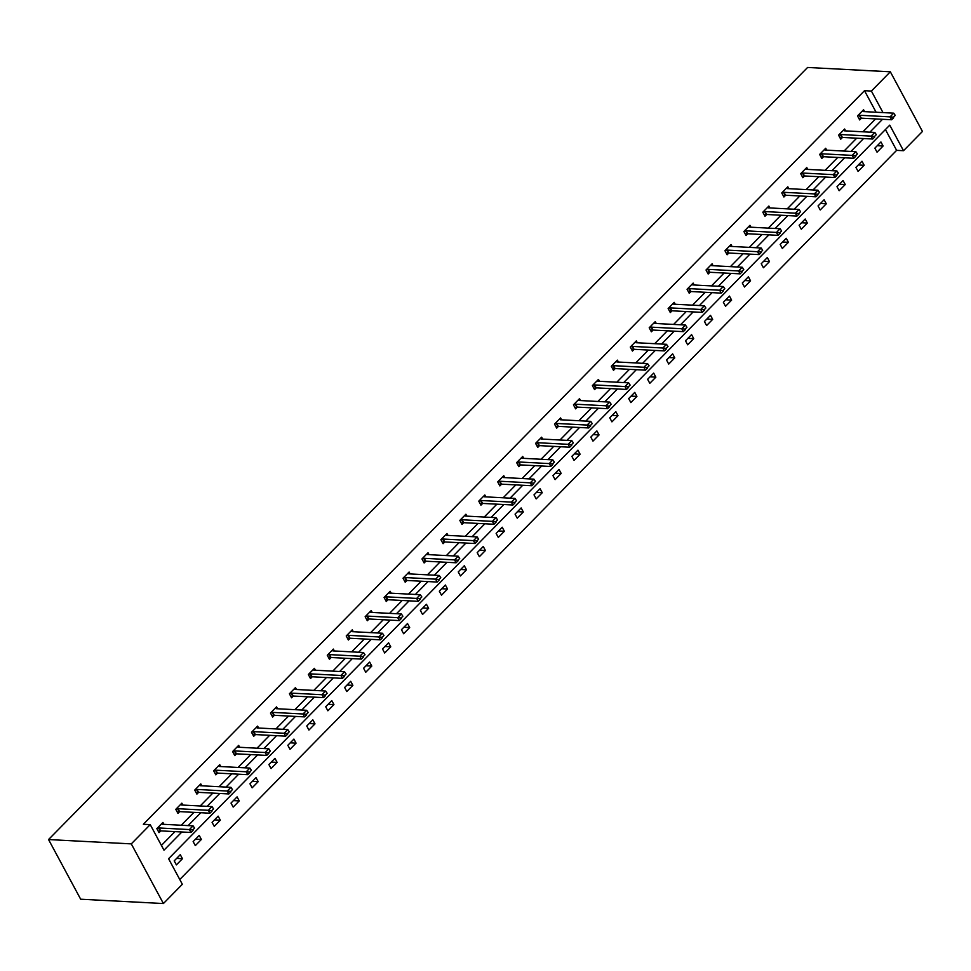 <?xml version="1.0" encoding="UTF-8"?>
<svg xmlns="http://www.w3.org/2000/svg" width="971" height="971" viewBox="0 0 971 971"><rect width="100%" height="100%" fill="white"/><g stroke="black" fill="none" stroke-linecap="round" stroke-linejoin="round"><path stroke-width="1.46" d="M890.334 71.793L922.45 131.449L903.516 150.711L889.752 125.15L168.578 858.728L182.342 884.278L163.407 903.54L80.666 899.207L48.55 839.551L807.593 67.46L890.334 71.793L871.4 91.056L864.506 90.704L143.332 824.27L150.226 824.622L163.978 850.183L181.868 831.989M179.781 879.508L896.621 150.347L903.516 150.711M182.876 805.068L181.856 803.175L175.787 809.341L177.948 813.37L179.684 811.622M220.745 766.544L219.725 764.65L213.656 770.816L215.829 774.846L217.553 773.098M258.626 728.019L257.594 726.126L251.525 732.292L253.698 736.321L255.422 734.574M296.495 689.495L295.475 687.602L289.407 693.767L291.567 697.797L293.303 696.049M334.364 650.971L333.344 649.077L327.276 655.243L329.448 659.273L331.172 657.525M372.245 612.446L371.213 610.553L365.145 616.719L367.317 620.748L369.041 619M410.114 573.922L409.094 572.028L403.026 578.194L405.198 582.224L406.922 580.476M447.983 535.397L446.963 533.504L440.895 539.67L443.067 543.699L444.791 541.952M485.864 496.873L484.845 494.979L478.776 501.145L480.936 505.175L482.672 503.427M523.733 458.348L522.714 456.455L516.645 462.621L518.817 466.65L520.541 464.903M561.614 419.824L560.583 417.931L554.514 424.096L556.686 428.126L558.41 426.378M599.483 381.3L598.464 379.406L592.395 385.572L594.555 389.602L596.291 387.854M637.352 342.775L636.333 340.882L630.264 347.048L632.437 351.077L634.16 349.329M675.233 304.251L674.202 302.357L668.133 308.523L670.306 312.553L672.029 310.805M713.102 265.726L712.083 263.833L706.014 269.999L708.175 274.028L709.91 272.281M750.971 227.202L749.952 225.308L743.883 231.474L746.056 235.516L747.779 233.756M788.853 188.677L787.821 186.784L781.752 192.95L783.925 196.992L785.648 195.232M826.722 150.153L825.702 148.26L819.633 154.425L821.806 158.467L823.529 156.707M864.591 111.629L863.571 109.735L857.502 115.901L859.675 119.943L861.398 118.183M161.417 845.413L174.974 831.625M181.249 825.241L193.909 812.363M200.184 805.979L212.843 793.101M219.118 786.716L231.778 773.838M238.065 767.454L250.724 754.576M256.999 748.192L269.659 735.314M275.934 728.93L288.593 716.052M294.868 709.667L307.528 696.79M313.803 690.405L326.462 677.527M332.75 671.143L345.397 658.265M351.684 651.881L364.343 639.003M370.619 632.619L383.278 619.741M389.553 613.356L402.212 600.479M408.488 594.094L421.147 581.216M427.422 574.832L440.081 561.954M446.369 555.57L459.028 542.692M465.303 536.308L477.963 523.43M484.238 517.045L496.897 504.167M503.172 497.783L515.832 484.905M522.107 478.521L534.766 465.643M541.041 459.259L553.701 446.381M559.988 439.997L572.647 427.119M578.922 420.734L591.582 407.856M597.857 401.472L610.516 388.594M616.791 382.21L629.451 369.332M635.726 362.948L648.385 350.07M654.672 343.685L667.332 330.808M673.607 324.423L686.266 311.545M692.541 305.161L705.201 292.283M711.476 285.899L724.135 273.021M730.41 266.637L743.07 253.759M749.345 247.374L762.004 234.496M768.292 228.112L780.951 215.234M787.226 208.85L799.886 195.972M806.161 189.588L818.82 176.71M825.095 170.326L837.755 157.448M844.03 151.063L856.689 138.185M862.976 131.801L875.624 118.923M876.097 112.235L864.506 90.704M845.656 130.891L844.636 128.997L838.568 135.163L840.74 139.205L842.464 137.445M807.787 169.415L806.767 167.522L800.699 173.688L802.859 177.729L804.595 175.969M769.918 207.94L768.886 206.046L762.818 212.212L764.99 216.254L766.714 214.494M732.037 246.464L731.017 244.571L724.949 250.736L727.121 254.778L728.845 253.018M694.168 284.989L693.148 283.095L687.067 289.261L689.24 293.291L690.976 291.543M656.287 323.513L655.267 321.619L649.198 327.785L651.371 331.815L653.095 330.067M618.418 362.037L617.398 360.144L611.329 366.31L613.502 370.339L615.226 368.592M580.549 400.562L579.517 398.668L573.448 404.834L575.621 408.864L577.344 407.116M542.668 439.086L541.648 437.193L535.579 443.359L537.752 447.388L539.475 445.64M504.799 477.611L503.779 475.717L497.71 481.883L499.871 485.913L501.606 484.165M466.93 516.135L465.898 514.242L459.829 520.407L462.002 524.437L463.725 522.689M429.048 554.659L428.029 552.766L421.96 558.932L424.133 562.962L425.856 561.214M391.179 593.184L390.16 591.29L384.091 597.456L386.252 601.486L387.987 599.738M353.31 631.708L352.279 629.815L346.21 635.981L348.383 640.01L350.106 638.263M315.429 670.233L314.41 668.339L308.341 674.505L310.514 678.535L312.237 676.787M277.56 708.757L276.541 706.864L270.472 713.03L272.633 717.059L274.368 715.311M239.691 747.282L238.66 745.388L232.591 751.554L234.764 755.584L236.487 753.836M201.81 785.806L200.791 783.913L194.722 790.078L196.895 794.108L198.618 792.36M163.941 824.33L162.922 822.437L156.841 828.603L159.013 832.633L160.737 830.885M150.226 824.622L131.291 843.884L48.55 839.551M131.291 843.884L163.407 903.54M882.991 112.6L871.4 91.056M188.143 825.605L200.803 812.727M207.078 806.343L219.737 793.465M226.025 787.08L238.672 774.203M244.959 767.818L257.618 754.94M263.894 748.556L276.553 735.678M282.828 729.294L295.487 716.416M301.763 710.032L314.422 697.154M320.697 690.769L333.356 677.892M339.644 671.507L352.303 658.629M358.578 652.245L371.238 639.367M377.513 632.983L390.172 620.105M396.447 613.721L409.107 600.843M415.382 594.458L428.041 581.58M434.316 575.196L446.976 562.318M453.263 555.934L465.922 543.056M472.197 536.672L484.857 523.794M491.132 517.409L503.791 504.532M510.066 498.147L522.726 485.269M529.001 478.885L541.66 466.007M547.947 459.623L560.595 446.745M566.882 440.361L579.541 427.483M585.816 421.098L598.476 408.221M604.751 401.836L617.41 388.958M623.685 382.574L636.345 369.696M642.62 363.312L655.279 350.434M661.567 344.05L674.226 331.172M680.501 324.787L693.16 311.909M699.436 305.525L712.095 292.647M718.37 286.263L731.029 273.385M737.305 267.001L749.964 254.123M756.251 247.739L768.898 234.861M775.186 228.476L787.845 215.598M794.12 209.214L806.78 196.336M813.055 189.952L825.714 177.074M831.989 170.69L844.649 157.812M850.924 151.427L863.583 138.55M869.87 132.165L882.53 119.287M896.621 150.347L885.431 129.556M174.21 860.852L180.278 854.674L182.451 858.704L176.382 864.882L174.21 860.852M193.144 841.59L199.213 835.412L201.385 839.442L195.317 845.62L193.144 841.59M212.079 822.328L218.147 816.15L220.32 820.179L214.251 826.357L212.079 822.328M231.013 803.066L237.082 796.888L239.254 800.917L233.186 807.095L231.013 803.066M249.948 783.803L256.016 777.625L258.189 781.655L252.12 787.833L249.948 783.803M268.894 764.541L274.963 758.363L277.123 762.393L271.055 768.571L268.894 764.541M287.829 745.279L293.897 739.101L296.07 743.131L290.001 749.309L287.829 745.279M306.763 726.017L312.832 719.839L315.005 723.868L308.936 730.046L306.763 726.017M325.698 706.754L331.766 700.577L333.939 704.606L327.87 710.784L325.698 706.754M344.632 687.492L350.701 681.314L352.874 685.344L346.805 691.522L344.632 687.492M363.579 668.23L369.648 662.052L371.808 666.082L365.739 672.26L363.579 668.23M382.513 648.968L388.582 642.79L390.755 646.82L384.674 652.998L382.513 648.968M401.448 629.706L407.517 623.528L409.689 627.557L403.62 633.735L401.448 629.706M420.382 610.443L426.451 604.265L428.624 608.295L422.555 614.473L420.382 610.443M439.317 591.181L445.386 585.003L447.558 589.033L441.489 595.211L439.317 591.181M458.251 571.919L464.32 565.741L466.493 569.771L460.424 575.949L458.251 571.919M477.198 552.657L483.267 546.479L485.427 550.508L479.358 556.686L477.198 552.657M496.132 533.395L502.201 527.217L504.374 531.246L498.305 537.424L496.132 533.395M515.067 514.132L521.136 507.954L523.308 511.984L517.24 518.162L515.067 514.132M534.001 494.87L540.07 488.692L542.243 492.722L536.174 498.9L534.001 494.87M552.936 475.608L559.005 469.43L561.177 473.46L555.109 479.638L552.936 475.608M571.87 456.346L577.951 450.168L580.112 454.197L574.043 460.375L571.87 456.346M590.817 437.084L596.886 430.906L599.058 434.935L592.978 441.113L590.817 437.084M609.752 417.821L615.82 411.643L617.993 415.673L611.924 421.851L609.752 417.821M628.686 398.559L634.755 392.381L636.927 396.411L630.859 402.589L628.686 398.559M647.621 379.297L653.689 373.119L655.862 377.149L649.793 383.327L647.621 379.297M666.555 360.035L672.624 353.857L674.796 357.886L668.728 364.064L666.555 360.035M685.502 340.772L691.57 334.594L693.731 338.624L687.662 344.802L685.502 340.772M704.436 321.51L710.505 315.332L712.678 319.362L706.609 325.54L704.436 321.51M723.371 302.248L729.439 296.07L731.612 300.1L725.543 306.278L723.371 302.248M742.305 282.986L748.374 276.808L750.547 280.837L744.478 287.015L742.305 282.986M761.24 263.724L767.308 257.546L769.481 261.575L763.412 267.753L761.24 263.724M780.174 244.461L786.255 238.283L788.416 242.313L782.347 248.491L780.174 244.461M799.121 225.199L805.19 219.021L807.35 223.051L801.281 229.229L799.121 225.199M818.055 205.937L824.124 199.759L826.297 203.789L820.228 209.967L818.055 205.937M836.99 186.675L843.059 180.497L845.231 184.526L839.162 190.704L836.99 186.675M855.924 167.413L861.993 161.235L864.166 165.264L858.097 171.442L855.924 167.413M874.859 148.15L880.928 141.972L883.1 146.002L877.031 152.18L874.859 148.15M877.274 145.699L883.1 146.002M858.34 164.961L864.166 165.264M839.393 184.223L845.231 184.526M820.459 203.485L826.297 203.789M801.524 222.747L807.35 223.051M782.59 242.01L788.416 242.313M763.655 261.272L769.481 261.575M744.708 280.534L750.547 280.837M725.774 299.796L731.612 300.1M706.839 319.058L712.678 319.362M687.905 338.321L693.731 338.624M668.97 357.583L674.796 357.886M650.036 376.845L655.862 377.149M631.089 396.107L636.927 396.411M612.155 415.37L617.993 415.673M593.22 434.632L599.058 434.935M574.286 453.894L580.112 454.197M555.351 473.156L561.177 473.46M536.417 492.418L542.243 492.722M517.47 511.681L523.308 511.984M498.536 530.943L504.374 531.246M479.601 550.205L485.427 550.508M460.667 569.467L466.493 569.771M441.732 588.729L447.558 589.033M422.786 607.992L428.624 608.295M403.851 627.254L409.689 627.557M384.917 646.516L390.755 646.82M365.982 665.778L371.808 666.082M347.048 685.041L352.874 685.344M328.113 704.303L333.939 704.606M309.166 723.565L315.005 723.868M290.232 742.827L296.07 743.131M271.297 762.089L277.123 762.393M252.363 781.352L258.189 781.655M233.428 800.614L239.254 800.917M214.482 819.876L220.32 820.179M195.547 839.138L201.385 839.442M176.613 858.4L182.451 858.704M893.429 117.236L895.25 115.391L893.429 117.236L890.079 116.86L891.633 119.761L861.301 118.171A2.027 0.886 -28.3 0 0 860.828 118.207L858.934 118.559M862.212 111.119L863.025 111.495A2.027 0.886 -28.3 0 0 863.377 111.568L893.721 113.158L890.079 116.86L859.736 115.27A2.027 0.886 -28.3 0 0 859.262 115.306L857.83 115.573M895.25 115.391L893.721 113.158M891.633 119.761L893.684 117.722M874.495 136.498L876.315 134.653L874.495 136.498L871.145 136.122L872.698 139.023L842.367 137.433A2.027 0.886 -28.3 0 0 841.893 137.469L839.988 137.821M843.277 130.381L844.078 130.757A2.027 0.886 -28.3 0 0 844.442 130.83L874.786 132.42L871.145 136.122L840.801 134.532A2.027 0.886 -28.3 0 0 840.328 134.568L838.895 134.835M876.315 134.653L874.786 132.42M872.698 139.023L874.75 136.984M855.56 155.761L857.381 153.916L855.56 155.761L852.198 155.384L853.764 158.285L823.432 156.695A2.027 0.886 -28.3 0 0 822.947 156.732L821.053 157.084M824.343 149.643L825.144 150.019A2.027 0.886 -28.3 0 0 825.508 150.092L855.839 151.682L852.198 155.384L821.867 153.794A2.027 0.886 -28.3 0 0 821.393 153.831L819.961 154.098M857.381 153.916L855.839 151.682M853.764 158.285L855.815 156.246M836.626 175.023L838.446 173.178L836.626 175.023L833.264 174.646L834.829 177.547L804.486 175.957A2.027 0.886 -28.3 0 0 804.012 175.994L802.119 176.346M805.408 168.905L806.209 169.282A2.027 0.886 -28.3 0 0 806.573 169.355L836.905 170.945L833.264 174.646L802.932 173.056A2.027 0.886 -28.3 0 0 802.459 173.093L801.026 173.36M838.446 173.178L836.905 170.945M834.829 177.547L836.881 175.508M817.679 194.285L819.5 192.44L817.679 194.285L814.329 193.909L815.895 196.81L785.551 195.22A2.027 0.886 -28.3 0 0 785.078 195.256L783.184 195.608M786.474 188.168L787.275 188.544A2.027 0.886 -28.3 0 0 787.639 188.617L817.97 190.207L814.329 193.909L783.985 192.319A2.027 0.886 -28.3 0 0 783.512 192.355L782.092 192.622M819.5 192.44L817.97 190.207M815.895 196.81L817.946 194.77M798.745 213.547L800.565 211.702L798.745 213.547L795.395 213.171L796.96 216.072L766.617 214.482A2.027 0.886 -28.3 0 0 766.143 214.518L764.25 214.87M767.527 207.43L768.34 207.806A2.027 0.886 -28.3 0 0 768.692 207.879L799.036 209.469L795.395 213.171L765.051 211.581A2.027 0.886 -28.3 0 0 764.578 211.617L763.157 211.884M800.565 211.702L799.036 209.469M796.96 216.072L799.012 214.033M779.81 232.809L781.631 230.964L779.81 232.809L776.46 232.433L778.014 235.334L747.682 233.744A2.027 0.886 -28.3 0 0 747.209 233.78L745.315 234.132M748.592 226.692L749.394 227.068A2.027 0.886 -28.3 0 0 749.758 227.141L780.101 228.731L776.46 232.433L746.116 230.843A2.027 0.886 -28.3 0 0 745.643 230.88L744.211 231.147M781.631 230.964L780.101 228.731M778.014 235.334L780.065 233.295M760.876 252.072L762.696 250.227L760.876 252.072L757.514 251.695L759.079 254.596L728.748 253.006A2.027 0.886 -28.3 0 0 728.274 253.043L726.369 253.395M729.658 245.954L730.459 246.331A2.027 0.886 -28.3 0 0 730.823 246.403L761.155 247.993L757.514 251.695L727.182 250.105A2.027 0.886 -28.3 0 0 726.709 250.142L725.276 250.409M762.696 250.227L761.155 247.993M759.079 254.596L761.13 252.557M741.941 271.334L743.762 269.489L741.941 271.334L738.579 270.958L740.145 273.858L709.813 272.268A2.027 0.886 -28.3 0 0 709.328 272.305L707.434 272.657M710.723 265.217L711.525 265.593A2.027 0.886 -28.3 0 0 711.889 265.666L742.22 267.256L738.579 270.958L708.247 269.368A2.027 0.886 -28.3 0 0 707.774 269.404L706.342 269.671M743.762 269.489L742.22 267.256M740.145 273.858L742.196 271.819M722.994 290.596L724.815 288.751L722.994 290.596L719.645 290.22L721.21 293.121L690.867 291.531A2.027 0.886 -28.3 0 0 690.393 291.567L688.5 291.919M691.789 284.479L692.59 284.855A2.027 0.886 -28.3 0 0 692.954 284.928L723.286 286.518L719.645 290.22L689.313 288.63A2.027 0.886 -28.3 0 0 688.827 288.666L687.407 288.933M724.815 288.751L723.286 286.518M721.21 293.121L723.261 291.082M704.06 309.858L705.881 308.013L704.06 309.858L700.71 309.482L702.276 312.383L671.932 310.793A2.027 0.886 -28.3 0 0 671.459 310.829L669.565 311.181M672.854 303.741L673.656 304.117A2.027 0.886 -28.3 0 0 674.008 304.19L704.351 305.78L700.71 309.482L670.366 307.892A2.027 0.886 -28.3 0 0 669.893 307.928L668.473 308.195M705.881 308.013L704.351 305.78M702.276 312.383L704.327 310.344M685.125 329.12L686.946 327.276L685.125 329.12L681.776 328.744L683.329 331.645L652.998 330.055A2.027 0.886 -28.3 0 0 652.524 330.091L650.631 330.443M653.908 323.003L654.721 323.379A2.027 0.886 -28.3 0 0 655.073 323.452L685.417 325.042L681.776 328.744L651.432 327.154A2.027 0.886 -28.3 0 0 650.958 327.191L649.526 327.458M686.946 327.276L685.417 325.042M683.329 331.645L685.392 329.606M666.191 348.383L668.012 346.538L666.191 348.383L662.841 348.006L664.395 350.907L634.063 349.317A2.027 0.886 -28.3 0 0 633.59 349.354L631.684 349.706M634.973 342.265L635.774 342.642A2.027 0.886 -28.3 0 0 636.139 342.714L666.482 344.304L662.841 348.006L632.497 346.416A2.027 0.886 -28.3 0 0 632.024 346.453L630.592 346.72M668.012 346.538L666.482 344.304M664.395 350.907L666.446 348.868M647.256 367.645L649.077 365.8L647.256 367.645L643.894 367.269L645.46 370.169L615.129 368.579A2.027 0.886 -28.3 0 0 614.643 368.616L612.75 368.968M616.039 361.528L616.84 361.904A2.027 0.886 -28.3 0 0 617.204 361.977L647.536 363.567L643.894 367.269L613.563 365.679A2.027 0.886 -28.3 0 0 613.089 365.715L611.657 365.982M649.077 365.8L647.536 363.567M645.46 370.169L647.511 368.13M628.322 386.907L630.143 385.062L628.322 386.907L624.96 386.531L626.526 389.432L596.182 387.842A2.027 0.886 -28.3 0 0 595.709 387.878L593.815 388.23M597.104 380.79L597.905 381.166A2.027 0.886 -28.3 0 0 598.27 381.239L628.601 382.829L624.96 386.531L594.628 384.941A2.027 0.886 -28.3 0 0 594.155 384.977L592.723 385.244M630.143 385.062L628.601 382.829M626.526 389.432L628.577 387.393M609.375 406.169L611.196 404.324L609.375 406.169L606.025 405.793L607.591 408.694L577.247 407.104A2.027 0.886 -28.3 0 0 576.774 407.14L574.881 407.492M578.17 400.052L578.971 400.428A2.027 0.886 -28.3 0 0 579.335 400.501L609.667 402.091L606.025 405.793L575.694 404.203A2.027 0.886 -28.3 0 0 575.208 404.239L573.788 404.506M611.196 404.324L609.667 402.091M607.591 408.694L609.642 406.655M590.441 425.432L592.261 423.587L590.441 425.432L587.091 425.055L588.657 427.956L558.313 426.366A2.027 0.886 -28.3 0 0 557.84 426.403L555.946 426.755M559.223 419.314L560.036 419.69A2.027 0.886 -28.3 0 0 560.388 419.763L590.732 421.353L587.091 425.055L556.747 423.465A2.027 0.886 -28.3 0 0 556.274 423.502L554.854 423.769M592.261 423.587L590.732 421.353M588.657 427.956L590.708 425.917M571.506 444.694L573.327 442.849L571.506 444.694L568.156 444.317L569.71 447.218L539.378 445.628A2.027 0.886 -28.3 0 0 538.905 445.665L537.012 446.017M540.289 438.576L541.09 438.941A2.027 0.886 -28.3 0 0 541.454 439.026L571.798 440.616L568.156 444.317L537.813 442.727A2.027 0.886 -28.3 0 0 537.339 442.764L535.907 443.031M573.327 442.849L571.798 440.616M569.71 447.218L571.761 445.179M552.572 463.956L554.392 462.111L552.572 463.956L549.21 463.58L550.775 466.481L520.444 464.891A2.027 0.886 -28.3 0 0 519.971 464.927L518.065 465.279M521.354 457.839L522.155 458.203A2.027 0.886 -28.3 0 0 522.519 458.288L552.863 459.878L549.21 463.58L518.878 461.99A2.027 0.886 -28.3 0 0 518.405 462.026L516.973 462.293M554.392 462.111L552.863 459.878M550.775 466.481L552.827 464.441M533.637 483.218L535.458 481.373L533.637 483.218L530.275 482.842L531.841 485.743L501.509 484.153A2.027 0.886 -28.3 0 0 501.024 484.189L499.13 484.541M502.42 477.101L503.221 477.465A2.027 0.886 -28.3 0 0 503.585 477.55L533.916 479.14L530.275 482.842L499.944 481.252A2.027 0.886 -28.3 0 0 499.47 481.288L498.038 481.555M535.458 481.373L533.916 479.14M531.841 485.743L533.892 483.704M514.691 502.48L516.511 500.635L514.691 502.48L511.341 502.104L512.906 505.005L482.563 503.415A2.027 0.886 -28.3 0 0 482.089 503.451L480.196 503.803M483.485 496.363L484.286 496.727A2.027 0.886 -28.3 0 0 484.65 496.812L514.982 498.402L511.341 502.104L481.009 500.514A2.027 0.886 -28.3 0 0 480.524 500.55L479.104 500.818M516.511 500.635L514.982 498.402M512.906 505.005L514.958 502.966M495.756 521.743L497.577 519.898L495.756 521.743L492.406 521.366L493.972 524.267L463.628 522.677A2.027 0.886 -28.3 0 0 463.155 522.714L461.261 523.066M464.551 515.613L465.352 515.989A2.027 0.886 -28.3 0 0 465.704 516.074L496.047 517.664L492.406 521.366L462.062 519.776A2.027 0.886 -28.3 0 0 461.589 519.813L460.169 520.08M497.577 519.898L496.047 517.664M493.972 524.267L496.023 522.228M476.822 541.005L478.642 539.16L476.822 541.005L473.472 540.629L475.025 543.529L444.694 541.939A2.027 0.886 -28.3 0 0 444.22 541.976L442.327 542.328M445.604 534.875L446.417 535.252A2.027 0.886 -28.3 0 0 446.769 535.337L477.113 536.927L473.472 540.629L443.128 539.039A2.027 0.886 -28.3 0 0 442.655 539.075L441.222 539.342M478.642 539.16L477.113 536.927M475.025 543.529L477.089 541.49M457.887 560.267L459.708 558.422L457.887 560.267L454.537 559.891L456.091 562.792L425.759 561.202A2.027 0.886 -28.3 0 0 425.286 561.238L423.38 561.59M426.67 554.138L427.471 554.514A2.027 0.886 -28.3 0 0 427.835 554.599L458.178 556.189L454.537 559.891L424.193 558.301A2.027 0.886 -28.3 0 0 423.72 558.337L422.288 558.604M459.708 558.422L458.178 556.189M456.091 562.792L458.142 560.753M438.953 579.529L440.773 577.684L438.953 579.529L435.591 579.153L437.156 582.054L406.825 580.464A2.027 0.886 -28.3 0 0 406.339 580.5L404.446 580.852M407.735 573.4L408.536 573.776A2.027 0.886 -28.3 0 0 408.9 573.861L439.232 575.451L435.591 579.153L405.259 577.563A2.027 0.886 -28.3 0 0 404.786 577.599L403.353 577.866M440.773 577.684L439.232 575.451M437.156 582.054L439.208 580.015M420.018 598.791L421.839 596.947L420.018 598.791L416.656 598.415L418.222 601.316L387.878 599.726A2.027 0.886 -28.3 0 0 387.405 599.762L385.511 600.114M388.801 592.662L389.602 593.038A2.027 0.886 -28.3 0 0 389.966 593.123L420.297 594.713L416.656 598.415L386.324 596.825A2.027 0.886 -28.3 0 0 385.851 596.862L384.419 597.129M421.839 596.947L420.297 594.713M418.222 601.316L420.273 599.277M401.072 618.054L402.892 616.209L401.072 618.054L397.722 617.677L399.287 620.578L368.944 618.988A2.027 0.886 -28.3 0 0 368.47 619.025L366.577 619.377M369.866 611.924L370.667 612.3A2.027 0.886 -28.3 0 0 371.031 612.385L401.363 613.975L397.722 617.677L367.39 616.087A2.027 0.886 -28.3 0 0 366.904 616.124L365.484 616.391M402.892 616.209L401.363 613.975M399.287 620.578L401.339 618.539M382.137 637.316L383.958 635.471L382.137 637.316L378.787 636.94L380.353 639.84L350.009 638.25A2.027 0.886 -28.3 0 0 349.536 638.287L347.642 638.639M350.919 631.186L351.733 631.563A2.027 0.886 -28.3 0 0 352.085 631.648L382.428 633.238L378.787 636.94L348.443 635.35A2.027 0.886 -28.3 0 0 347.97 635.386L346.55 635.653M383.958 635.471L382.428 633.238M380.353 639.84L382.404 637.801M363.203 656.578L365.023 654.733L363.203 656.578L359.853 656.202L361.406 659.103L331.075 657.513A2.027 0.886 -28.3 0 0 330.601 657.549L328.708 657.901M331.985 650.449L332.786 650.825A2.027 0.886 -28.3 0 0 333.15 650.91L363.494 652.5L359.853 656.202L329.509 654.612A2.027 0.886 -28.3 0 0 329.035 654.648L327.603 654.915M365.023 654.733L363.494 652.5M361.406 659.103L363.457 657.064M344.268 675.84L346.089 673.995L344.268 675.84L340.906 675.464L342.472 678.365L312.14 676.775A2.027 0.886 -28.3 0 0 311.667 676.811L309.761 677.163M313.05 669.711L313.851 670.087A2.027 0.886 -28.3 0 0 314.216 670.172L344.559 671.762L340.906 675.464L310.574 673.874A2.027 0.886 -28.3 0 0 310.101 673.91L308.669 674.177M346.089 673.995L344.559 671.762M342.472 678.365L344.523 676.326M325.334 695.102L327.154 693.258L325.334 695.102L321.971 694.726L323.537 697.627L293.206 696.037A2.027 0.886 -28.3 0 0 292.72 696.073L290.827 696.425M294.116 688.973L294.917 689.349A2.027 0.886 -28.3 0 0 295.281 689.434L325.613 691.024L321.971 694.726L291.64 693.136A2.027 0.886 -28.3 0 0 291.166 693.173L289.734 693.44M327.154 693.258L325.613 691.024M323.537 697.627L325.588 695.588M306.387 714.365L308.208 712.52L306.387 714.365L303.037 713.988L304.603 716.889L274.259 715.299A2.027 0.886 -28.3 0 0 273.786 715.336L271.892 715.688M275.181 708.235L275.982 708.612A2.027 0.886 -28.3 0 0 276.347 708.696L306.678 710.287L303.037 713.988L272.705 712.398A2.027 0.886 -28.3 0 0 272.232 712.435L270.8 712.702M308.208 712.52L306.678 710.287M304.603 716.889L306.654 714.85M287.452 733.627L289.273 731.782L287.452 733.627L284.102 733.251L285.668 736.152L255.324 734.562A2.027 0.886 -28.3 0 0 254.851 734.598L252.958 734.95M256.247 727.497L257.048 727.874A2.027 0.886 -28.3 0 0 257.412 727.959L287.744 729.549L284.102 733.251L253.759 731.661A2.027 0.886 -28.3 0 0 253.285 731.697L251.865 731.964M289.273 731.782L287.744 729.549M285.668 736.152L287.719 734.112M268.518 752.889L270.339 751.044L268.518 752.889L265.168 752.513L266.734 755.414L236.39 753.824A2.027 0.886 -28.3 0 0 235.917 753.86L234.023 754.212M237.3 746.76L238.113 747.136A2.027 0.886 -28.3 0 0 238.465 747.221L268.809 748.811L265.168 752.513L234.824 750.923A2.027 0.886 -28.3 0 0 234.351 750.959L232.931 751.226M270.339 751.044L268.809 748.811M266.734 755.414L268.785 753.375M249.583 772.151L251.404 770.306L249.583 772.151L246.233 771.775L247.787 774.676L217.455 773.086A2.027 0.886 -28.3 0 0 216.982 773.122L215.089 773.474M218.366 766.022L219.167 766.398A2.027 0.886 -28.3 0 0 219.531 766.483L249.875 768.073L246.233 771.775L215.89 770.185A2.027 0.886 -28.3 0 0 215.416 770.221L213.984 770.489M251.404 770.306L249.875 768.073M247.787 774.676L249.838 772.637M230.649 791.414L232.47 789.569L230.649 791.414L227.287 791.037L228.853 793.938L198.521 792.348A2.027 0.886 -28.3 0 0 198.048 792.385L196.142 792.737M199.431 785.284L200.232 785.66A2.027 0.886 -28.3 0 0 200.596 785.745L230.928 787.335L227.287 791.037L196.955 789.447A2.027 0.886 -28.3 0 0 196.482 789.484L195.05 789.751M232.47 789.569L230.928 787.335M228.853 793.938L230.904 791.899M211.714 810.676L213.535 808.831L211.714 810.676L208.352 810.3L209.918 813.2L179.574 811.61A2.027 0.886 -28.3 0 0 179.101 811.647L177.208 811.999M180.497 804.546L181.298 804.923A2.027 0.886 -28.3 0 0 181.662 805.008L211.994 806.598L208.352 810.3L178.021 808.709A2.027 0.886 -28.3 0 0 177.547 808.746L176.115 809.013M213.535 808.831L211.994 806.598M209.918 813.2L211.969 811.161M192.768 829.938L194.588 828.093L192.768 829.938L189.418 829.562L190.984 832.463L160.64 830.873A2.027 0.886 -28.3 0 0 160.166 830.909L158.273 831.261M161.562 823.809L162.363 824.185A2.027 0.886 -28.3 0 0 162.727 824.27L193.059 825.86L189.418 829.562L159.086 827.972A2.027 0.886 -28.3 0 0 158.601 828.008L157.181 828.275M194.588 828.093L193.059 825.86M190.984 832.463L193.035 830.423M859.262 115.306L860.828 118.207M859.736 115.27L861.301 118.171M840.328 134.568L841.893 137.469M840.801 134.532L842.367 137.433M821.393 153.831L822.947 156.732M821.867 153.794L823.432 156.695M802.459 173.093L804.012 175.994M802.932 173.056L804.486 175.957M783.512 192.355L785.078 195.256M783.985 192.319L785.551 195.22M764.578 211.617L766.143 214.518M765.051 211.581L766.617 214.482M745.643 230.88L747.209 233.78M746.116 230.843L747.682 233.744M726.709 250.142L728.274 253.043M727.182 250.105L728.748 253.006M707.774 269.404L709.328 272.305M708.247 269.368L709.813 272.268M688.827 288.666L690.393 291.567M689.313 288.63L690.867 291.531M669.893 307.928L671.459 310.829M670.366 307.892L671.932 310.793M650.958 327.191L652.524 330.091M651.432 327.154L652.998 330.055M632.024 346.453L633.59 349.354M632.497 346.416L634.063 349.317M613.089 365.715L614.643 368.616M613.563 365.679L615.129 368.579M594.155 384.977L595.709 387.878M594.628 384.941L596.182 387.842M575.208 404.239L576.774 407.14M575.694 404.203L577.247 407.104M556.274 423.502L557.84 426.403M556.747 423.465L558.313 426.366M537.339 442.764L538.905 445.665M537.813 442.727L539.378 445.628M518.405 462.026L519.971 464.927M518.878 461.99L520.444 464.891M499.47 481.288L501.024 484.189M499.944 481.252L501.509 484.153M480.524 500.55L482.089 503.451M481.009 500.514L482.563 503.415M461.589 519.813L463.155 522.714M462.062 519.776L463.628 522.677M442.655 539.075L444.22 541.976M443.128 539.039L444.694 541.939M423.72 558.337L425.286 561.238M424.193 558.301L425.759 561.202M404.786 577.599L406.339 580.5M405.259 577.563L406.825 580.464M385.851 596.862L387.405 599.762M386.324 596.825L387.878 599.726M366.904 616.124L368.47 619.025M367.39 616.087L368.944 618.988M347.97 635.386L349.536 638.287M348.443 635.35L350.009 638.25M329.035 654.648L330.601 657.549M329.509 654.612L331.075 657.513M310.101 673.91L311.667 676.811M310.574 673.874L312.14 676.775M291.166 693.173L292.72 696.073M291.64 693.136L293.206 696.037M272.232 712.435L273.786 715.336M272.705 712.398L274.259 715.299M253.285 731.697L254.851 734.598M253.759 731.661L255.324 734.562M234.351 750.959L235.917 753.86M234.824 750.923L236.39 753.824M215.416 770.221L216.982 773.122M215.89 770.185L217.455 773.086M196.482 789.484L198.048 792.385M196.955 789.447L198.521 792.348M177.547 808.746L179.101 811.647M178.021 808.709L179.574 811.61M158.601 828.008L160.166 830.909M159.086 827.972L160.64 830.873"/></g></svg>

